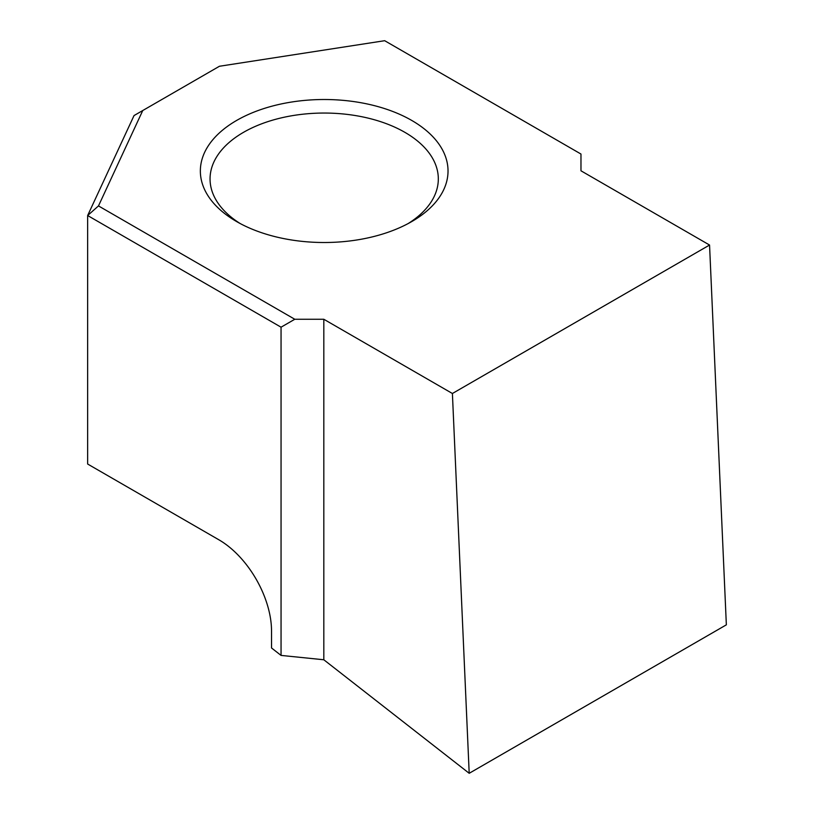 <?xml version="1.0" encoding="UTF-8"?>
<svg xmlns="http://www.w3.org/2000/svg" width="814" height="814" viewBox="0 0 814 814"><rect width="100%" height="100%" fill="white"/><g stroke="black" fill="none" stroke-linecap="round" stroke-linejoin="round"><path stroke-width="1.22" d="M408.18 223.545A114.133 65.893 0 0 0 438.319 178.938A114.133 65.893 0 0 0 404.894 132.346A114.133 65.893 0 0 0 243.488 132.346A114.133 65.893 0 0 0 210.053 178.938A114.133 65.893 0 0 0 240.191 223.545M236.62 221.571A123.84 71.5 180 0 1 236.62 221.561A123.84 71.5 180 0 1 236.62 120.452A123.84 71.5 180 0 1 411.762 120.452A123.84 71.5 180 0 1 411.762 221.561A123.84 71.5 180 0 1 236.62 221.571M323.819 659.767L469.2 773.3L452.401 393.498L323.819 319.261L323.819 659.767L281.054 655.412L281.054 327.187L87.647 215.527L134.045 115.557L142.755 110.531L98.484 205.922L294.79 319.261L323.819 319.261M452.401 393.498L709.554 245.034L580.972 170.798L580.972 154.039L384.666 40.7L219.434 66.26L142.755 110.531M294.79 319.261L281.054 327.187M281.054 655.412L271.53 647.975L271.53 630.992A74.471 42.989 60 0 0 218.874 539.794L87.647 464.031L87.647 215.527L98.484 205.922M709.554 245.034L726.353 624.837L469.2 773.3"/></g></svg>

